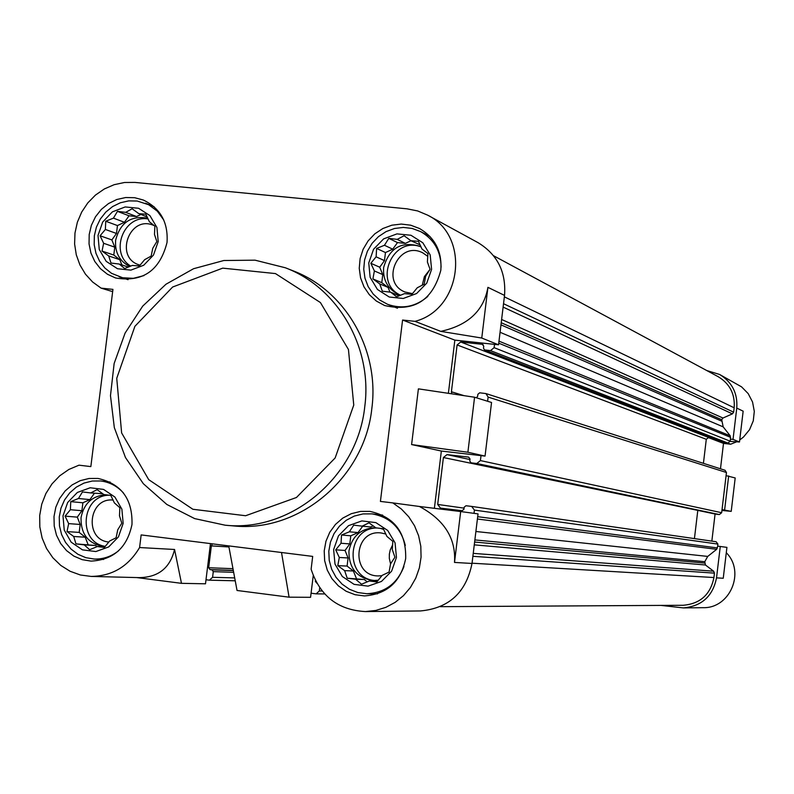 <?xml version="1.0" encoding="UTF-8"?>
<svg xmlns="http://www.w3.org/2000/svg" width="794" height="794" viewBox="0 0 794 794"><rect width="100%" height="100%" fill="white"/><g stroke="black" fill="none" stroke-linecap="round" stroke-linejoin="round"><path stroke-width="1.19" d="M123.159 523.395L121.889 509.172L114.892 497.034L103.567 489.412L90.179 487.774L77.375 492.449L67.679 502.483L62.994 515.901L64.235 530.064L71.172 542.173L82.447 549.855L95.836 551.552L108.689 546.927L118.445 536.873L123.159 523.395M119.487 515.802L121.81 523.206L117.75 529.757L116.123 537.776L109.651 541.012L104.332 547.473L97.364 546.54L89.643 549.706L84.214 544.883L75.976 543.88L73.713 536.486L67.004 531.603L68.661 523.623L65.088 516.14L70.398 509.718L70.745 501.639L78.457 498.493L82.457 491.933L90.695 492.935L97.126 489.65L103.845 494.543L110.813 495.406L114.396 502.91L119.864 507.694L119.487 515.802M396.454 557.418L395.065 542.868L387.69 530.452L375.84 522.611L361.856 520.914L348.526 525.648L338.452 535.89L333.629 549.597L334.999 564.077L342.303 576.484L354.094 584.364L368.079 586.141L381.467 581.446L391.601 571.194L396.454 557.418M392.296 549.617L394.936 557.209L390.549 563.879L389.07 572.097L382.152 575.362L376.822 581.982L369.359 580.99L361.498 584.215L355.633 579.243L347.216 578.231L344.626 570.638L337.787 565.646L339.296 557.467L335.713 549.835L341.033 543.255L341.539 535.017L349.38 531.801L353.707 525.132L362.124 526.154L369.002 522.829L375.86 527.831L383.323 528.754L386.906 536.416L392.822 541.339L392.296 549.617M431.599 269.355L430.189 254.943L422.815 242.775L410.955 235.262L396.97 233.883L383.631 238.875L373.567 249.256L368.753 262.963L370.133 277.314L377.438 289.463L389.249 297.025L403.233 298.475L416.622 293.522L426.755 283.13L431.599 269.355M427.39 262L430.06 269.295L425.653 276.193L424.204 284.192L417.257 287.775L411.957 294.266L404.474 293.641L396.633 296.827L390.737 292.212L382.341 291.2L379.731 283.905L372.902 278.912L374.381 270.952L370.818 263.271L376.108 256.819L376.634 248.433L384.455 245.267L388.802 238.359L397.199 239.381L404.096 235.739L410.935 240.741L418.428 241.307L421.991 249.018L427.936 253.584L427.39 262M158.205 241.575L156.924 227.481L149.917 215.601L138.583 208.276L125.194 206.946L112.381 211.859L102.694 222.032L98.009 235.451L99.26 249.485L106.207 261.355L117.492 268.729L130.881 270.119L143.734 265.246L153.49 255.053L158.205 241.575M154.483 234.419L156.835 241.525L152.756 248.304L151.158 256.115L144.667 259.658L139.377 266L132.38 265.414L124.678 268.531L119.219 264.045L111.001 263.052L108.709 255.946L102.019 251.063L103.647 243.292L100.094 235.758L105.374 229.456L105.741 221.238L113.433 218.132L117.452 211.353L125.67 212.345L132.122 208.762L138.821 213.655L145.828 214.182L149.381 221.734L154.88 226.171L154.483 234.419M441.087 267.191C440.868 251.142 434.02 239.272 420.552 231.57L412.215 228.464L403.362 227.421L394.469 228.503L386.003 231.65L378.42 236.672L372.108 243.321L367.404 251.241L364.565 260.005L363.741 269.146L364.962 278.178L368.178 286.644L373.21 294.068L379.81 300.072L387.611 304.32C402.23 309.442 415.629 306.821 427.817 296.45M405.317 545.508C400.762 527.504 389.636 516.954 371.949 513.867L362.997 513.916L354.293 516.08L346.293 520.249L339.425 526.204L334.046 533.618L330.443 542.104L328.805 551.195L329.232 560.425L331.694 569.298L336.051 577.347L342.085 584.126L349.479 589.287L357.836 592.542L366.719 593.723C384.683 592.9 397.099 583.838 403.948 566.539M123.566 493.104C117.353 486.186 109.761 482.147 100.778 480.975L92.283 481.015L83.995 483.089L76.353 487.109L69.753 492.836L64.532 499.972L60.969 508.16L59.252 516.954L59.471 525.906L61.604 534.551L65.545 542.431L71.103 549.13L77.971 554.301L85.812 557.666L94.188 559.045C103.26 559.313 111.438 556.515 118.723 550.669M163.763 220.027L157.321 211.164L148.657 204.723L137.233 201.031L128.747 200.882L120.39 202.758L112.599 206.559L105.781 212.097L100.292 219.065L96.411 227.104L94.337 235.788L94.188 244.681L95.965 253.306L99.587 261.226L104.858 268.005L111.497 273.305L122.643 277.751L133.392 278.317L143.962 275.597M451.826 393.834L451.409 391.76L457.106 344.943L460.699 342.006L482.325 344.318L483.735 346.134L483.486 348.189L484.489 349.916L490.513 350.611L494.126 347.663L494.523 344.368L498.543 344.804L504.537 295.408C506.244 272.084 497.441 254.517 478.117 242.696L427.619 215.144C470.773 236.007 462.118 309.273 415.004 321.352L440.759 331.366L481.76 338.036L498.543 344.804M136.727 577.566L181.479 583.332L205.497 583.808L210.47 543.602M228.732 545.885L237.039 590.478L289.076 597.177L310.573 597.316L313.233 575.66M460.679 511.554L419.421 506.473C444.422 519.931 456.113 538.58 454.505 562.43L460.679 511.554L478.028 513.887L472.013 563.462C466.167 592.453 448.987 608.283 420.473 610.943L365.429 611.579C338.036 610.08 319.932 595.957 311.119 569.209L312.687 556.405L141.153 534.918L139.585 547.542L174.561 549.478C170.075 568.008 158.274 577.397 139.148 577.625L91.151 576.424L80.363 574.985L70.11 571.273L60.81 565.447L52.851 557.755L46.538 548.505L42.142 538.084L39.829 526.908L39.7 515.455L41.745 504.17L45.893 493.521L51.967 483.933L59.729 475.805L68.86 469.462L78.993 465.175L90.844 466.594L112.937 289.383L101.086 288.133L112.659 291.636M181.479 583.332L174.561 549.478M289.076 597.177L281.513 552.495M481.76 338.036L487.923 287.349C483.794 310.732 468.073 325.401 440.759 331.366M365.429 611.579L375.83 610.447L385.874 607.331L395.194 602.338L403.471 595.649L410.419 587.471L415.778 578.111L419.371 567.889L421.068 557.16L420.81 546.312L418.597 535.712L414.518 525.747L408.721 516.755L401.417 509.063L392.841 502.91L419.421 506.473M448.382 393.318L454.853 340.13L402.578 320.032L380.415 501.421L392.841 502.91M434.387 508.309L441.355 451.042L485.045 456.093L491.546 402.479L474.574 397.228L467.884 452.243L485.045 456.093M474.574 397.228L418.398 388.852L411.6 444.561L441.355 451.042M101.086 288.133L92.58 281.969L85.444 274.158L79.946 264.988L76.284 254.814L74.606 244.026L74.973 233.039L77.355 222.251L81.683 212.087L87.777 202.927L95.409 195.126L104.302 188.972L114.108 184.704L124.469 182.491L134.97 182.422L407.064 208.832L417.664 210.946L427.619 215.144M139.585 547.542C128.3 566.499 112.153 576.126 91.151 576.424M493.56 255.728L718.163 376.684C729.795 383.701 735.135 394.072 734.172 407.798L733.646 412.185L732.396 413.873L722.977 418.021L721.726 419.708L723.175 426.864L730.212 435.807L730.44 439.102L733.031 439.39L739.482 441.99L730.162 441.385M706.759 370.54L719.582 374.46C732.078 382.093 737.805 393.298 736.763 408.086L733.031 439.39M731.214 511.366L735.194 477.958L726.083 475.636L722.034 509.589L731.214 511.366L721.935 510.443M728.674 475.934L724.624 509.887M716.525 577.863L720.267 546.48L726.927 547.374L723.245 578.26L716.525 577.863C712.843 596.205 701.797 606.219 683.396 607.906L660.995 605.405M736.763 408.086L743.154 411.183L739.482 441.99M726.292 552.723C745.576 571.839 729.984 608.611 703.027 607.678L683.396 607.906M708.03 437.454L723.503 443.399L720.476 468.807M715.076 514.006L711.841 541.121M727.592 443.012L730.679 444.213L736.653 441.811M719.582 374.46L741.586 386.867L748.196 393.616L752.553 402.022L754.3 411.371L753.278 420.85L749.566 429.663L743.492 437.037L739.72 439.975M720.267 546.48L717.667 546.163L716.674 549.319L707.722 556.415L704.784 561.686L705.439 565L713.627 571.204L714.451 573.149L713.925 577.536C710.501 594.547 700.248 603.797 683.177 605.276L440.293 606.676M723.503 443.399L730.679 444.213M730.44 439.102L730.192 441.186L727.87 443.042L723.979 442.566L484.489 349.916M711.593 437.772L708.605 437.444L706.293 439.29L703.424 463.329M476.36 397.774L477.631 396.345L477.889 394.281L479.685 392.812L485.928 393.566L725.031 470.266L726.45 472.509L726.083 475.636M722.034 509.589L721.657 512.716L719.334 514.562L715.533 514.095M481.025 455.627L480.42 460.58L476.807 463.507L471.041 462.823L469.78 461.016L470.028 458.952L468.629 457.116L447.002 454.615L443.399 457.533L697.827 510.393M697.767 510.691L694.432 538.6M471.745 506.433L716.099 541.736L717.915 544.079L717.667 546.163M315.417 580.573L315.804 581.337M316.806 583.173L315.327 581.317M319.714 587.788L319.327 590.964L316.141 593.852L311.079 593.227M206.003 579.759L209.398 580.176L212.584 577.307L213.278 571.63L211.938 569.814L210.003 569.576L208.663 567.75L211.363 545.885L212.395 543.84M485.928 393.566L488.121 397.089L487.615 401.268M443.399 457.533L437.692 504.438L464.053 508.14M474.018 513.341L474.415 510.095L471.676 506.423L465.979 505.738L464.172 507.197L463.924 509.262L462.118 510.711L440.442 508.11L437.692 504.438M285.304 267.757L293.026 270.794C345.33 290.465 379.731 349.926 371.84 408.434C364.704 477.78 299.01 532.973 233.426 525.906L225.159 525.201C291.299 532.327 357.568 476.628 364.764 406.637C372.743 347.593 338.046 287.597 285.304 267.757L255.033 260.174L223.839 260.511L193.557 268.719L165.976 284.232L142.712 306.127L125.095 333.083L114.138 363.523L110.475 395.66L114.326 427.629L125.492 457.562L143.327 483.695L166.839 504.468L194.659 518.601L225.159 525.201M440.819 270.278C442.169 251.599 435.052 237.674 419.48 228.503L410.657 225.188L401.268 224.067L391.839 225.198L382.857 228.523L374.808 233.843L368.108 240.9L363.126 249.286L360.119 258.576L359.245 268.273L360.555 277.86L363.97 286.823L369.329 294.693L376.326 301.035L384.614 305.521C413.952 312.25 432.68 300.499 440.819 270.278M405.684 558.569C406.29 532.605 394.4 516.884 369.984 511.396L360.496 511.415L351.266 513.698L342.77 518.105L335.475 524.407L329.768 532.268L325.947 541.26L324.21 550.907L324.657 560.693L327.267 570.102L331.902 578.628L338.313 585.813L346.164 591.272L355.037 594.706L364.446 595.927C387.194 594.19 400.94 581.734 405.684 558.569M131.983 524.497C132.697 499.118 121.373 483.764 98.029 478.454L89.017 478.474L80.234 480.668L72.135 484.906L65.128 490.97L59.6 498.543L55.818 507.217L54.002 516.537L54.22 526.025L56.483 535.186L60.672 543.533L66.567 550.629L73.852 556.098L82.159 559.661L91.052 561.11C113.463 559.939 127.1 547.741 131.983 524.497M167.028 242.458C168.318 222.419 160.418 208.276 143.317 200.028L134.672 197.706L125.68 197.527L116.817 199.502L108.56 203.532L101.334 209.388L95.508 216.772L91.389 225.288L89.196 234.508L89.047 243.927L90.933 253.068L94.774 261.454L100.372 268.63L107.418 274.238L115.567 277.969C142.652 282.555 159.812 270.724 167.028 242.458M402.578 320.032L415.004 321.352M411.6 444.561L467.884 452.243M454.853 340.13L494.523 344.368M128.34 267.082L119.219 264.045M121.889 264.938L119.785 259.678L108.709 255.946M119.785 259.678L113.79 255.053L102.019 251.063M113.79 255.053L114.773 247.152L103.647 243.292M114.773 247.152L111.875 239.927L100.094 235.758M111.875 239.927L116.48 233.466L105.374 229.456M116.48 233.466L117.462 225.565L105.741 221.238M117.462 225.565L124.45 222.27L113.433 218.132M124.45 222.27L129.055 215.799L117.452 211.353M129.055 215.799L136.558 216.554L125.67 212.345M136.558 216.554L140.945 214.479M147.138 216.901L138.821 213.655M129.74 266.516C119.487 261.186 114.783 252.452 115.626 240.314C120.093 222.717 130.792 215.333 147.734 218.161M154.205 225.625L153.302 225.248C129.343 215.025 114.237 257.484 139.178 264.888L140.091 265.176M148.121 218.975C123.427 214.499 109.155 253.246 130.732 266.099M399.193 295.815L390.737 292.212M390.003 292.132L388.058 287.408L379.731 283.905M388.058 287.408L381.775 282.674L372.902 278.912M381.775 282.674L382.768 274.595L374.381 270.952M382.768 274.595L379.711 267.211L370.818 263.271M379.711 267.211L384.475 260.621L376.108 256.819M384.475 260.621L385.467 252.552L376.634 248.433M385.467 252.552L392.732 249.187L384.455 245.267M392.732 249.187L397.506 242.587L388.802 238.359M397.506 242.587L405.337 243.371L397.199 239.381M405.337 243.371L410.984 240.771M420.086 244.84L410.935 240.741M400.613 295.239L398.836 294.574C387.889 289.185 382.817 280.193 383.621 267.608C389.259 247.807 401.585 240.761 420.612 246.487L420.919 246.636M377.458 581.218L369.359 580.99M367.265 581.863L364.257 579.501L355.633 579.243M364.257 579.501L347.216 578.231M356.417 578.508L353.37 570.985L344.626 570.638M353.37 570.985L347.087 566.072L337.787 565.646M347.087 566.072L348.09 557.964L339.296 557.467M348.09 557.964L345.043 550.45L335.713 549.835M345.043 550.45L349.807 543.91L341.033 543.255M349.807 543.91L350.799 535.801L341.539 535.017M350.799 535.801L358.064 532.585L349.38 531.801M358.064 532.585L362.709 526.204M373.2 525.876L370.669 526.998L362.124 526.154M378.272 580.216L373.428 580.553C356.903 578.082 348.745 568.216 348.943 550.937C352.06 536.069 360.952 528.318 375.641 527.673M380.614 528.417L383.641 529.409M104.788 546.947L97.364 546.54M97.057 546.679L95.588 545.508L84.214 544.883M95.588 545.508L75.976 543.88M88.084 544.555L85.196 537.201L73.713 536.486M85.196 537.201L79.201 532.407L67.004 531.603M79.201 532.407L80.184 524.467L68.661 523.623M80.184 524.467L77.296 517.132L65.088 516.14M77.296 517.132L81.901 510.721L70.398 509.718M81.901 510.721L82.894 502.781L70.745 501.639M82.894 502.781L89.881 499.615L78.457 498.493M89.881 499.615L94.397 493.322M102.783 493.759L90.695 492.935M105.155 546.51L103.746 546.48C88.273 543.801 80.7 534.173 81.048 517.599C83.866 503.634 92.015 496.022 105.463 494.741M429.891 269.563L424.403 276.57L422.249 285.225M427.787 256.343L422.785 252.859C398.667 239.987 379.532 282.287 405.049 292.033L412.503 293.621M421.038 246.914C392.653 235.58 372.704 282.624 400.523 295.209M392.633 544.873L390.221 549.964L389.348 554.113L389.308 558.361L390.559 563.859M385.805 533.995L380.941 532.933C353.667 529.429 350.611 575.928 378.133 575.928L381.874 575.71M377.16 527.99C346.422 527.583 344.447 578.826 375.155 580.543M113.085 500.071C88.293 497.322 83.965 539.89 108.828 542.044M109.413 495.228C81.177 494.9 77.316 542.421 105.284 546.361M353.757 405.059L348.447 349.499L320.419 302.554L275.468 273.583L222.727 268.144L172.635 287.021L134.901 326.314L116.738 378.301L121.631 432.938L148.716 479.655L192.882 509.272L245.604 515.733L296.46 497.491L335.147 457.969L353.757 405.059M454.505 562.43L472.013 563.462M487.923 287.349L504.537 295.408M472.887 556.306L714.451 573.149M472.043 563.204L713.925 577.536M319.327 590.964L322.136 591.004M211.363 545.885L228.93 546.957M208.663 567.75L232.979 568.673M210.003 569.576L233.297 570.4M211.938 569.814L233.327 570.578M213.278 571.63L233.654 572.315M212.584 577.307L234.696 577.913M504.359 296.847L734.172 407.798M503.525 303.715L733.646 412.185M503.118 307.099L732.396 413.873M501.619 319.486L722.977 418.021M501.222 322.741L721.726 419.708M500.964 324.845L721.567 421.088M500.061 332.269L723.175 426.864M498.989 341.152L730.212 435.807M498.741 343.197L730.649 437.355M494.126 347.663L730.192 441.186M490.513 350.611L727.87 443.042M484.886 350.005L724.237 442.635M482.325 344.318L483.099 344.626M460.699 342.006L708.605 437.444M457.106 344.943L706.293 439.29M451.409 391.76L464.123 395.67M488.121 397.089L726.45 472.509M480.42 460.58L721.657 512.716M476.807 463.507L719.334 514.562M471.189 462.852L715.712 514.135M447.002 454.615L469.959 459.528M474.415 510.095L717.915 544.079M477.69 516.686L717.458 547.92M477.412 519.008L716.674 549.319M475.894 531.494L707.722 556.415M474.872 539.92L704.784 561.686M474.613 542.034L704.615 563.065M474.276 544.863L705.439 565M473.234 553.378L713.627 571.204M316.141 593.852L324.696 593.952M209.398 580.176L235.232 580.801M471.041 462.823L715.622 514.125M471.676 506.423L716.148 541.746M154.056 206.698L145.401 203.214M128.052 279.677L119.179 276.838M429.961 236.443L420.552 231.57M397.447 308.231L387.611 304.32M382.639 515.108L371.949 513.867M377.487 593.843L366.719 593.723M110.158 482.077L100.778 480.975M103.637 559.442L94.188 559.045"/></g></svg>

